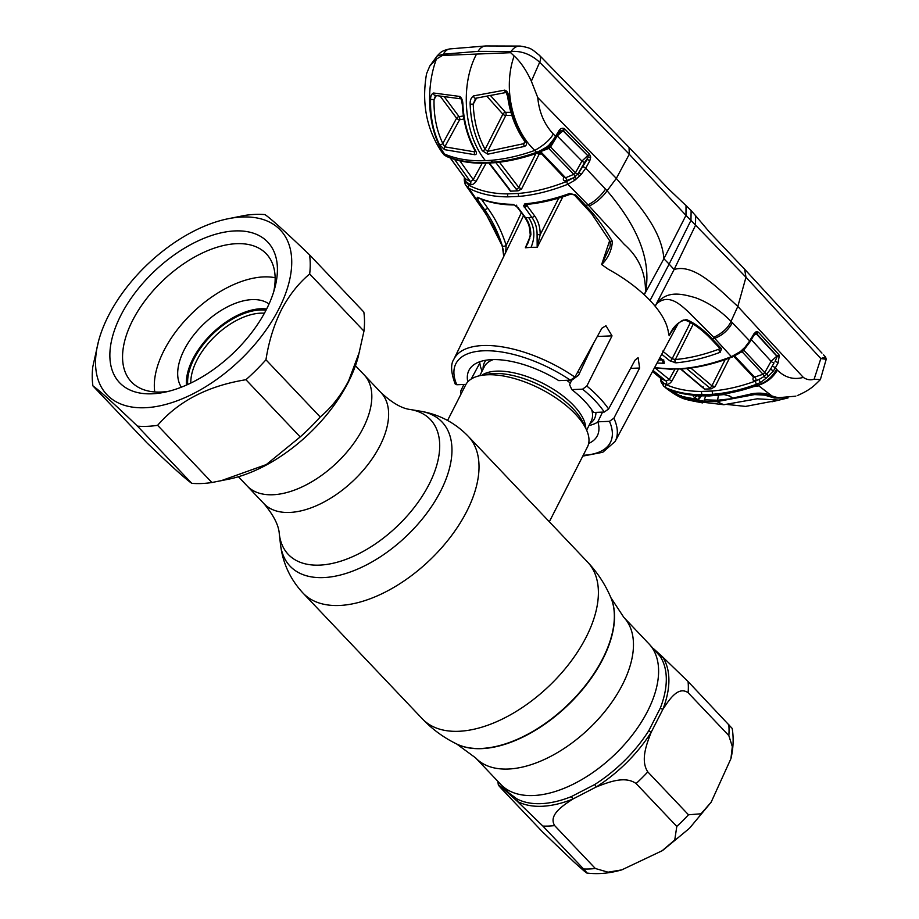 <?xml version="1.0" encoding="UTF-8"?>
<svg xmlns="http://www.w3.org/2000/svg" width="919" height="919" viewBox="0 0 919 919"><rect width="100%" height="100%" fill="white"/><g stroke="black" fill="none" stroke-linecap="round" stroke-linejoin="round"><path stroke-width="1.38" d="M648.917 643.805L623.771 617.304A102.124 56.84 -43.5 0 1 622.473 684.655A102.124 56.84 -43.5 0 1 548.344 757.566A102.124 56.84 -43.5 0 1 475.617 757.888L508.816 792.879L516.788 798.818A102.124 56.84 -43.5 0 0 571.342 796.612L594.627 784.585A102.124 56.84 -43.5 0 0 648.837 730.616L660.37 707.975A102.124 56.84 -43.5 0 0 660.037 656.212L648.917 643.805A102.124 56.84 136.5 0 1 647.608 711.145A102.124 56.84 136.5 0 1 573.479 784.068A102.124 56.84 136.5 0 1 500.752 784.378A102.124 56.84 -43.5 0 0 502.509 786.09A102.124 56.84 -43.5 0 0 615.546 753.798A102.124 56.84 -43.5 0 0 648.917 643.805A102.124 56.84 -43.5 0 0 647.16 642.094M279.296 533.87L280.467 544.186A104.732 58.299 -43.5 0 0 347.75 572.87A104.732 58.299 -43.5 0 0 440.695 491.045A104.732 58.299 -43.5 0 0 420.592 411.23L410.356 409.518A97.965 54.531 -43.5 0 1 429.162 484.175A97.965 54.531 -43.5 0 1 342.224 560.705A97.965 54.531 -43.5 0 1 279.296 533.87C278.779 525.369 273.655 515.295 263.925 503.635L247.142 485.944A80.665 44.905 -43.5 0 0 304.591 485.691A80.665 44.905 -43.5 0 0 363.143 428.082A80.665 44.905 -43.5 0 0 364.177 374.883L355.446 365.693M479.752 361.753A68.328 30.476 -153 0 0 482.107 371.081M549.332 521.762L587.436 446.979A68.328 30.476 -153 0 0 586.242 429.322A68.328 30.476 -153 0 0 487.484 374.78A68.328 30.476 -153 0 0 480.66 375.526A68.328 30.476 -153 0 0 465.669 384.935L447.576 420.454M509.505 479.787L544.68 516.857M588.987 425.531A68.328 30.476 -153 0 0 597.913 421.959M579.567 373.103A68.328 30.476 -153 0 0 577.844 371.77M588.838 353.413A68.328 30.476 -153 0 0 588.229 352.942M264.408 313.218A56.944 31.694 -43.5 0 0 196.907 360.214A56.944 31.694 -43.5 0 0 190.784 383.074M266.016 310.208A59.218 32.969 -43.5 0 0 193.989 358.915A59.218 32.969 -43.5 0 0 187.694 384.521M238.412 476.743L247.142 485.944A80.665 44.905 -43.5 0 0 304.591 485.691A80.665 44.905 -43.5 0 0 363.143 428.082A80.665 44.905 -43.5 0 0 364.177 374.883L380.96 392.574A80.665 44.905 -43.5 0 1 379.938 445.784A80.665 44.905 -43.5 0 1 321.374 503.382A80.665 44.905 -43.5 0 1 263.925 503.635M516.788 798.818A3.033 2.481 -61.8 0 1 517.351 801.391L542.876 826.078L583.576 868.972C592.64 878.909 580.739 868.018 574.306 862.309L542.474 831.856L501.774 788.973L498.339 784.964L497.822 781.288M501.774 788.973C494.066 780.668 501.085 786.836 505.439 790.627L517.351 801.391A103.502 57.61 136.5 0 0 572.64 799.151L596.247 786.963C607.746 782.506 624.725 775.383 636.097 783.539L676.798 826.434L674.753 840L662.082 850.776L621.772 869.879L608.056 872.188L595.351 868.501L554.651 825.607C548.138 814.923 563.152 805.504 572.64 799.151A3.033 1.47 -111.8 0 0 571.342 796.612M660.037 656.212A3.033 2.516 146.4 0 0 662.542 656.855L653.57 648.711M730.927 758.657C733.351 748.273 733.776 738.198 732.202 728.445L688.067 681.542L662.542 656.855A103.502 57.61 136.5 0 1 662.886 709.319C669.055 700.048 677.992 685.666 688.136 692.719L728.836 735.602L732.317 746.619L730.927 758.657L711.134 802.23L701.013 813.786L688.492 814.785L647.792 771.891C640.061 760.105 646.953 743.368 651.192 732.259L662.886 709.319A3.033 1.643 -158.9 0 1 660.37 707.975M594.627 784.585A3.033 0.839 -122.3 0 1 596.247 786.963A103.502 57.61 136.5 0 0 651.192 732.259A3.033 1.045 -147.7 0 1 648.837 730.616M595.351 868.501A113.887 63.4 -43.5 0 1 583.576 868.972L586.954 873.05C598.154 874.383 609.768 873.326 621.772 869.879M503.451 787.215A103.502 57.61 136.5 0 0 505.439 790.627A3.033 2.516 146.4 0 0 505.611 789.49M650.055 300.467A92.624 41.309 27 0 1 655.144 306.222L674.121 269.508L669.124 264.121L650.055 300.467A92.624 41.309 -153 0 0 644.253 294.746L645.483 291.92C645.747 272.84 638.705 257.021 624.346 244.465L589.228 206.086L567.827 184.248C550.515 191.095 534.1 195.161 518.58 196.436L507.759 196.873C492.837 196.804 479.844 193.932 468.77 188.257L465.428 184.765A2.275 1.849 -25.1 0 1 466.036 182.226L469.035 185.351C480.017 190.98 492.86 193.829 507.564 193.886L518.27 193.461C533.629 192.174 549.849 188.154 566.908 181.388L573.157 177.895L566.495 180.641A2.275 1.137 68.5 0 0 565.587 177.781L573.766 174.357L548.769 148.453L541.992 151.061M823.516 354.791L825.618 357.054L826.204 359.295L820.828 358.571L745.987 277.228L690.962 220.399L669.124 264.121L663.886 258.721L644.253 294.746C633.777 285.12 621.841 276.653 608.458 269.336L601.635 264.557L609.722 240.468M537.087 234.632L540.188 234.69L537.178 247.027L537.087 234.632C537.098 227.923 535.363 222.191 531.883 217.424L528.689 217.596C534.651 226.867 535.444 236.78 531.067 247.314L537.224 247.303L562.819 196.827M530.872 234.885L530.274 234.977L529.482 227.878C529.218 227.246 529.298 224.362 524.829 217.412L517.225 207.212L513.503 204.5L517.937 207.487L525.542 217.677C528.988 222.444 530.768 228.176 530.872 234.885L525.335 247.785L529.826 238.389M461.016 394.067L460.695 391.149L463.888 384.464M467.782 381.89A72.038 32.131 -153 0 1 469.069 370.093A72.038 32.131 -153 0 1 558.786 380.627L570.389 380.167A86.708 38.667 -153 0 0 483.543 350.794A86.708 38.667 -153 0 0 456.8 384.751L455.169 383.935C450.919 372.482 450.482 364.269 453.848 359.295A90.51 40.367 27 0 1 574.892 377.112L601.876 328.221L605.954 325.717L612.031 335.872L586.816 386.049A90.51 40.367 27 0 1 599.154 397.467A90.51 40.367 27 0 1 608.596 409.001L604.288 412.045A86.708 38.667 -153 0 0 594.926 400.546A86.708 38.667 -153 0 0 582.577 389.174L586.816 386.049M456.8 384.751L465.967 384.383M471.229 379.019L479.844 363.028M604.288 412.045L593.513 412.482A72.038 32.131 -153 0 0 571.802 389.61L569.573 384.636L571.675 380.294L578.579 375.205L593.835 342.787M574.892 377.112L570.389 380.167M608.596 409.001L635.052 360.133L638.085 357.675L639.635 368.014L613.892 418.202A90.51 40.367 27 0 1 615.121 441.476L678.302 323.235M571.802 389.61L582.577 389.174M588.665 443.475A72.038 32.131 -153 0 0 597.442 435.503A72.038 32.131 -153 0 0 597.867 421.81L602.531 412.114M597.867 421.81L609.469 421.339L613.892 418.202M527.621 204.328L526.943 205.557L534.525 215.758A2.275 1.137 -36.5 0 1 531.883 217.424L523.589 205.787L525.277 203.8C539.292 202.536 554.031 199.101 569.516 193.518L575.581 194.874L585.817 205.672C595.857 215.954 604.725 227.878 612.41 241.433L610.4 241.846L610.09 246.591L601.635 264.557M612.41 241.433C611.698 250.45 608.114 258.17 601.669 264.592M525.277 203.8A2.275 1.551 84.8 0 0 526.484 204.432C540.51 203.156 555.26 199.722 570.745 194.127L574.329 194.931L591.583 213.656L610.4 241.846M569.516 193.518A2.275 1.149 70.1 0 0 570.745 194.127M575.581 194.874A2.275 1.011 136.6 0 1 574.329 194.931M583.014 166.89A2.275 0.873 -151 0 1 585.736 168.154L581.222 174.438L578.981 172.577L587.057 159.596A2.275 0.873 29 0 1 589.768 160.859L585.736 168.154L607.091 190.773C602.313 197.459 596.351 202.571 589.228 206.086M826.204 359.295L820.368 379.627L814.119 379.202C810.478 380.397 806.871 379.788 803.309 377.41L737.819 306.429C719.163 289.496 694.615 263.098 674.121 269.508L695.476 225.396L695.672 215.77L691.122 210.554L690.962 220.399L685.976 215.391L663.886 258.721C661.531 228.222 635.27 201.077 616.327 178.401L607.091 190.773C628.424 215.85 653.018 252.576 645.529 291.932L645.483 291.92M691.122 210.554L686.022 205.592L685.976 215.391L629.285 154.254L629.055 147.419L539.487 55.358C531.389 48.971 531.906 48.075 520.211 46.065L520.211 46.065A15.186 11.2 -87.1 0 0 511.102 51.464L478.098 51.349L443.417 54.198A15.186 10.017 -97 0 1 449.919 48.902L485.841 45.95A15.186 10.649 87.7 0 0 478.098 51.349M629.274 154.231L539.671 62.262L531.354 81.205L537.753 97.54L616.327 178.401L629.285 154.254M539.487 55.358A15.186 7.065 -44 0 1 539.671 62.262C530.941 54.301 521.418 50.706 511.102 51.464L510.642 52.693L514.146 55.979C520.556 61.78 526.288 70.189 531.354 81.205M537.753 97.54C539.131 112.29 544.324 124.433 553.307 134.002C550.228 139.619 544.059 145.099 534.801 150.417C519.281 155.931 504.634 159.228 490.861 160.331L485.393 160.664C463.957 134.335 459.891 85.237 476.547 54.072L442.464 55.45L443.417 54.198L437.065 56.048L439.764 53.21C440.649 52.728 441.637 50.602 449.919 48.902M476.547 54.072L510.642 52.693M444.141 154.886A2.275 1.907 -45.3 0 1 443.831 154.645L445.933 155.977C456.272 160.411 468.127 162.629 481.499 162.64L492.32 162.192C506.335 161.078 521.119 157.781 536.662 152.313L534.801 150.417C511.527 128.729 503.072 86.754 514.146 55.979M504.646 90.142C507.001 90.809 508.299 92.865 508.552 96.3C510.838 113.094 516.535 128.04 525.668 141.135C527.15 143.605 526.736 145.363 524.45 146.42L487.863 154.185L482.303 150.739C474.824 136.965 470.769 121.457 470.149 104.215C469.954 100.343 471.125 97.563 473.641 95.875L504.646 90.142A2.275 1.39 77.8 0 0 506.22 92.52M525.668 141.135A2.275 0.816 144.9 0 1 524.542 141.135L524.921 142.491L523.819 143.663A2.275 1.252 72.3 0 0 524.45 146.42M511.883 115.438L505.795 115.472A2.275 0.965 26.8 0 1 502.969 114.266A2.275 0.965 26.8 0 1 502.865 114.163L487.001 96.357M490.643 95.702L505.473 112.359L510.93 112.325M487.863 154.185A2.275 1.539 84.3 0 1 487.644 151.371L505.795 115.472A2.275 1.62 89.1 0 0 505.473 112.359A2.275 1.229 -41.5 0 0 502.865 114.163L485.094 149.326L487.644 151.371L523.819 143.663L524.76 141.503M475.64 98.241L473.239 104.123C473.836 120.871 477.788 135.943 485.094 149.326A2.275 0.953 151 0 1 482.303 150.739M476.513 98.126L473.239 104.123L470.149 104.215M473.641 95.875A2.275 1.47 81.1 0 0 475.456 98.287A2.275 1.47 81.1 0 0 475.491 98.287L506.162 92.474L507.667 96.529C509.884 113.244 515.513 128.109 524.542 141.135M508.552 96.3L507.667 96.529M474.778 154.714L444.543 149.659L439.5 144.628C433.148 131.474 430.172 116.414 430.574 99.459C430.586 96.001 431.585 93.853 433.584 93.014L459.718 96.438C461.786 97.954 462.843 100.642 462.877 104.513C463.808 121.733 468.093 137.23 475.743 151.003C476.904 153.278 476.582 154.518 474.778 154.714A2.275 1.654 -88.7 0 1 474.732 151.888L475.18 150.957M442.924 153.588L441.292 151.336L444.578 154.059C454.916 158.493 466.737 160.733 480.04 160.768L485.393 160.664M442.464 55.45L436.387 59.126L429.805 65.984L426.542 73.761C421.534 102.974 426.462 128.844 441.338 151.382M554.214 140.504A2.275 0.62 -143.1 0 0 553.583 139.355L558.453 131.612A2.275 0.908 -149.1 0 1 559.005 132.853L550.148 145.639L547.425 148.005L537.879 152.899C522.325 158.378 507.529 161.675 493.492 162.801L482.601 163.237C469.104 163.237 457.088 160.974 446.554 156.471A2.275 1.849 -66.5 0 1 445.933 155.977L444.578 154.059C428.265 132.095 424.877 89.913 436.387 59.126M444.543 149.659A2.275 1.815 -71 0 1 444.796 146.856L474.732 151.888M435.744 95.243L434.044 99.551C433.699 116.035 436.628 130.67 442.82 143.456L444.796 146.856L459.603 119.734A2.275 0.885 28.6 0 1 456.743 118.356A2.275 0.885 28.6 0 1 456.605 118.218L440.27 96.277M463.946 119.056L459.603 119.734A2.275 1.47 80.7 0 0 459.075 116.656A2.275 1.367 -36.6 0 0 456.605 118.218L442.82 143.456A2.275 1.16 153.8 0 1 439.5 144.628M444.394 96.897L459.075 116.656L463.44 115.966M436.318 95.622L434.044 99.551L430.574 99.459M461.2 98.861L434.951 95.392A2.275 1.758 -80 0 1 433.584 93.014M460.798 98.758A2.275 1.7 -84.7 0 1 459.718 96.438M462.877 104.513L462.303 104.559C463.222 121.641 467.484 137.034 475.054 150.739L475.491 151.474M475.743 151.003A2.275 0.942 150.7 0 1 475.054 150.739M446.554 156.471L443.831 154.645A2.275 1.907 -45.3 0 1 443.659 154.449M566.495 180.641C563.772 181.342 562.807 180.331 563.623 177.597A2.275 1.103 -156.6 0 0 564.025 177.493M541.693 153.99L539.235 154.036A2.275 0.965 26.8 0 1 536.926 153.232M499.465 162.192L518.764 187.43L536.305 152.726M518.764 187.43L521.544 189.015L518.063 190.853L516.122 189.107A2.275 1.149 -37.1 0 0 518.764 187.43M516.122 189.107L495.835 162.594M518.063 190.853L510.39 191.163L508.839 189.038M488.931 163.088L508.885 189.096A2.275 1.137 -37.2 0 0 509.597 189.371L510.39 191.163M489.413 163.065L509.597 189.371M459.822 160.791L473.251 179.596L482.234 163.237M454.606 159.401L470.459 181.629L473.251 179.596A2.275 0.885 -151.2 0 0 476.249 181.123C474.365 183.903 472.343 185.041 470.206 184.535L465.301 181.296A2.275 1.677 -17.5 0 0 464.692 182.984L464.256 179.779A2.275 1.758 2.1 0 1 464.934 178.573L465.301 181.296A2.275 1.861 -57.8 0 0 465.37 178.745L470.459 181.629A2.275 1.849 -63.2 0 1 470.206 184.535M558.453 131.612C559.74 128.959 561.543 127.89 563.887 128.407A2.275 1.298 -65.4 0 1 562.589 130.372A2.275 1.034 67.1 0 1 562.979 130.751L587.838 155.702L563.163 130.682L557.213 135.909L550.607 146.948L548.769 148.453A2.275 1.068 68.1 0 0 547.747 147.821M581.222 174.438L574.743 180.342L573.157 177.895L574.789 176.862A2.275 1.045 66.2 0 0 573.766 174.357L575.455 172.783L550.607 146.948A2.275 0.908 30.9 0 1 549.999 145.857M541.762 151.187A2.275 0.816 -117.8 0 1 540.625 150.521L546.874 146.914L547.425 148.005L550.148 145.639C549.022 147.775 543.014 150.555 550.148 145.639C549.022 147.775 543.014 150.555 550.148 145.639L548.999 145.076L553.583 139.355M546.874 146.914L548.999 145.076M537.879 152.899A2.275 1.16 -109.5 0 1 536.662 152.313L540.625 150.521M553.307 134.002L555.593 136.391A2.275 0.908 -149.1 0 1 556.144 137.632M562.589 130.372L560.831 130.647L559.005 132.853M563.163 130.682A2.275 1.057 -44.5 0 0 564.852 129.097L589.481 154.139A2.275 1.045 -44.5 0 1 587.838 155.702L588.252 157.241L584.656 162.33A2.275 0.873 29 0 1 581.934 161.066L587.459 155.874A2.275 1.011 65.3 0 1 588.252 157.241L590.699 157.046L589.768 160.859M576.569 178.849L574.789 176.862L577.89 174.013A2.275 0.873 29 0 1 575.455 172.783L581.934 161.066L557.213 135.909A2.275 0.908 30.9 0 1 557.19 135.886M589.481 154.139L590.699 157.046M540.59 151.566L565.587 177.781L564.059 177.516L539.131 151.302M574.743 180.342L567.827 184.248A2.275 1.126 -111.7 0 1 566.908 181.388M579.694 176L577.89 174.013L584.656 162.33M563.887 128.407L564.852 129.097M524.324 204.064L527.069 203.742M523.589 205.787L526.633 204.742L526.943 205.557A2.275 1.137 -36.8 0 1 524.301 207.234M534.525 215.758C538.327 220.997 540.223 227.315 540.188 234.69L558.775 198.067M481.441 199.216L487.909 208.406C495.594 218.952 501.694 231.289 506.197 245.43L521.326 212.714M503.738 256.481L502.325 245.89A2.275 0.885 164.6 0 0 503.911 246.246A2.275 0.885 164.6 0 0 506.197 245.43L505.576 252.691M503.727 256.493L503.359 250.186L501.866 245.155L484.187 210.336L468.77 188.257A2.275 1.849 -62.7 0 1 469.035 185.351M502.325 245.89C498.041 232.185 492.147 220.146 484.623 209.762L476.972 198.86L477.329 197.24C487.472 201.801 499.132 204.167 512.331 204.328L513.503 204.5M465.29 184.535L481.774 208.085L484.187 210.336M479.385 198.378A2.275 1.356 144.8 0 1 476.972 198.86M513.778 204.914A2.275 1.643 -89.3 0 1 513.457 204.96C500.108 204.799 488.276 202.398 477.937 197.746A2.275 1.849 -65.6 0 1 477.937 197.746A2.275 1.849 -65.6 0 1 477.329 197.24M513.457 204.96A2.275 1.643 -89.3 0 1 512.331 204.328M525.553 247.475L528.425 242.225M517.225 207.212A2.275 1.137 -36.8 0 0 517.937 207.487M465.428 184.765L464.646 182.433M464.256 179.779L464.348 178.309A2.275 1.562 5.2 0 1 464.566 177.723M450.184 157.93L465.37 178.745L450.299 157.965M672.042 330.748L669.158 335.722L668.435 332.54C667.32 324.464 662.886 315.688 655.144 306.222L656.683 303.729C668.618 293.161 680.359 304.706 687.814 311.334L713.753 337.319L731.409 356.664L740.415 351.529L745.091 347.129L749.697 340.949L731.019 321.386L737.819 306.429L745.975 277.228L744.62 269.21L709.778 232.473L695.672 215.77M757.83 385.475L757.509 386.072M699.91 397.617L698.877 399.018M696.924 395.331L699.704 397.146L699.141 399.041L701.312 396.043M803.309 377.41C793.648 380.029 785.021 377.629 777.417 370.173L775.291 367.933L773.373 370.989L766.239 378.111L760.645 382.407L756.67 384.199C741.311 389.782 726.642 393.148 712.662 394.285L701.84 394.722C688.469 394.688 676.568 392.402 666.126 387.852L686.987 399.685L693.535 401.155L686.987 399.685C679.635 396.962 677.923 395.882 681.841 396.445L697.877 399.501L700.324 396.009M696.705 395.836A2.275 1.424 124.9 0 1 694.454 397.399L697.705 399.489A1.516 1.149 -83.7 0 0 698.061 399.616L681.841 396.445M728.824 395.825A2.275 1.436 -54.9 0 0 729.675 395.974L732.719 398.099L728.824 395.825L724.115 394.573L709.273 395.963L695.246 395.733A2.275 1.689 -85.6 0 1 694.511 395.434C692.811 395.446 692.788 396.1 694.454 397.399M694.511 395.434L708.4 395.641L723.196 394.274A2.275 1.482 -98.3 0 0 724.115 394.573M729.675 395.974L723.196 394.274M795.728 396.181L777.876 397.743L764.505 393.734L753.304 393.7L733.408 398.191A1.516 0.965 -99.7 0 1 732.902 398.076L752.776 393.585C760.875 392.528 767.388 393.412 772.305 396.238L778.301 397.697L795.728 396.181A1.516 1.091 -108.6 0 0 795.774 396.158M712.662 394.285L712.076 391C725.849 389.886 740.358 386.566 755.579 381.04A2.275 1.183 -110 0 0 756.67 384.199L772.305 396.238A1.516 1.08 -71.6 0 1 771.753 396.25M758.255 385.969L753.649 386.623C739.657 391.299 726.332 394.136 713.684 395.159L708.4 395.641A2.275 1.597 -92.3 0 0 709.273 395.963M816.129 346.831L821.954 353.103L816.129 346.831M673.351 328.623L669.158 335.722C673.007 326.555 678.808 321.179 686.55 319.571C695.683 323.741 704.379 330.312 712.604 339.295L721.541 348.703L720.174 352.287C704.747 358.054 690.008 361.569 675.959 362.833L669.79 360.788L661.737 354.252M670.698 332.942L675.488 326.073C684.322 317.492 684.368 320.846 684.85 320.076L684.85 320.065A2.275 1.769 -72.3 0 0 684.862 320.076A2.275 1.769 -72.3 0 0 686.55 319.571M684.862 320.076C694.661 323.155 706.229 333.919 711.065 339.077L720.025 348.462A2.275 1.493 -43.6 0 0 720.025 348.473A2.275 1.493 -43.6 0 0 721.541 348.703M662.668 351.115L672.122 358.789L675.339 359.536C689.204 358.284 703.77 354.814 719.037 349.128A2.275 1.16 69.5 0 0 720.174 352.287M693.236 324.12L675.339 359.536A2.275 1.551 84.9 0 0 675.959 362.833M719.037 349.128L719.543 347.956M669.79 360.788A2.275 1.378 129.2 0 0 672.122 358.789L690.468 322.512M674.879 359.57L675.086 362.844M659.785 357.905L663.346 360.811A2.275 1.378 -50.7 0 0 663.989 361.018L664.265 363.281L657.028 363.062M659.899 357.686L663.989 361.018M663.426 360.03L664.265 363.281M658.716 359.892L662.369 360.018M662.921 360.466A2.275 1.643 90.6 0 0 663.587 363.338M814.119 379.202L820.828 358.571C825.802 356.882 826.836 356.664 823.952 357.882M713.753 337.319C722.495 333.103 728.25 327.784 731.019 321.386C720.266 310.381 708.388 302.477 695.373 297.687C682.92 294.218 667.32 289.657 656.671 303.672L656.683 303.729M682.059 368.576C697.555 367.301 714.006 363.338 731.409 356.664A2.275 1.114 -111 0 0 732.363 356.986C715.016 363.637 698.543 367.6 682.955 368.887L671.238 369.013L654.558 367.669M655.098 367.956L669.285 379.536L674.856 369.3M678.348 369.185L672.03 380.788A2.275 0.896 28.6 0 1 669.285 379.536L666.045 381.029A2.275 1.838 -65.9 0 1 666.068 384.222L664.012 383.269L666.091 384.659C676.384 389.151 688.147 391.402 701.381 391.437L712.076 391M672.03 380.788C670.192 383.51 668.216 384.659 666.068 384.222M652.501 371.529L660.784 378.398L666.045 381.029L653.076 370.46M652.501 371.54L660.784 378.398A2.275 1.861 -60.7 0 1 661.278 380.604L664.012 383.269A2.275 1.884 -45.3 0 0 663.736 386.221L663.851 386.325A2.275 1.884 -45.3 0 1 663.736 386.221L661.025 381.879A2.275 1.47 -23 0 1 661.278 380.604L660.922 378.295M666.091 384.659A2.275 1.838 -66.2 0 0 666.126 387.852L663.851 386.325M668.285 389.61L670.1 390.001L664.345 386.773M667.596 389.047L665.896 388.036M670.1 390.001C679.83 393.711 690.743 395.572 702.863 395.595L708.216 395.492M688.044 399.237A1.516 1.011 107.1 0 1 686.998 399.685L686.114 399.409C681.22 398.306 674.546 394.573 666.08 388.197L665.643 387.829M699.083 399.041A1.516 1.149 -83.7 0 1 698.061 399.616M757.761 385.406C766.216 382.982 772.764 377.904 777.417 370.173M753.649 386.623L757.624 385.245C765.791 382.522 772.109 377.204 776.566 369.289M661.025 381.879L660.635 378.95A2.275 1.93 10.9 0 1 660.807 378.467M755.579 381.04L759.128 379.421L756.027 380.592C753.373 381.213 752.454 380.19 753.27 377.502L753.419 377.135M711.203 388.84L709.548 387.772A2.275 1.367 -49.6 0 0 711.915 385.796L715.085 386.612L711.203 388.84L704.448 389.116L703.54 388.013A2.275 1.367 -49.5 0 1 702.886 387.807L703.288 386.945M680.99 369.036L703.54 388.013M709.548 387.772L686.642 368.53M690.778 368.025L711.915 385.796L725.148 359.628M754.039 377.077L753.695 377.422A2.275 1.091 23.6 0 1 753.27 377.502M733.787 356.4L753.695 377.422L763.023 374.263L742.15 351.816L740.128 352.666M756.027 380.592A2.275 1.172 69.8 0 0 754.913 377.433L734.672 355.986M745.068 348.301L743.885 350.288L764.746 372.632L771.075 361.305L750.651 338.893M743.62 349.863A2.275 0.919 30.7 0 0 743.885 350.288L742.15 351.816A2.275 1.034 66.9 0 0 741.736 351.529M760.645 382.407A2.275 0.839 61.3 0 1 759.128 379.421L764.183 376.434A2.275 1.091 67.4 0 0 763.023 374.263L764.746 372.632A2.275 0.862 29.2 0 0 766.871 374.01L770.57 369.116L773.373 370.989M774.062 362.867L770.57 369.116L774.062 362.867A2.275 0.862 29.2 0 1 771.075 361.305L776.98 356.044L756.693 333.677L753.913 335.251M778.037 363.039A2.275 0.862 29.2 0 0 775.039 361.477L777.187 356.561A2.275 1.057 66.4 0 0 776.808 356.124L756.314 333.85A2.275 0.988 66.1 0 0 755.452 333.471L754.189 334.803A2.275 0.919 -149.3 0 0 753.902 333.861L756.303 331.575L758.393 332.173L778.738 354.516L779.323 355.469L778.037 363.039L775.291 367.933A2.275 0.862 29.2 0 0 772.305 366.382M766.239 378.111A2.275 0.586 39.9 0 1 764.183 376.434L766.871 374.01L768.341 376.239M777.187 356.561A2.275 1.114 -23.2 0 0 779.323 355.469M754.189 334.803L749.973 341.891A2.275 0.919 -149.3 0 0 749.697 340.949L753.902 333.861M776.98 356.044A2.275 1.47 -42.3 0 0 778.738 354.516M756.303 331.575A2.275 1.62 -106.8 0 1 755.452 333.471L756.693 333.677A2.275 1.47 -42.3 0 0 758.393 332.173M749.973 341.891L745.516 347.819L745.091 347.129M745.516 347.819L740.932 352.103L739.175 353.333L738.462 352.896M695.476 401.477L702.53 402.901M695.143 401.304L723.816 404.728L757.245 398.8L778.795 400.098M683.483 396.939L684.816 397.41C694.477 400.397 705.16 401.798 716.866 401.614L754.625 394.584L764.677 395.147L765.309 393.918M786.721 398.053L774.407 398.007L764.677 395.147M774.407 398.007L787.307 398.007M696.441 401.741L685.666 398.341C682.943 397.157 682.668 396.836 684.816 397.41L684.873 397.295M704.287 399.811L705.631 396.227L704.287 399.811L717.567 400.224L718.451 395.285M705.103 397.663L705.401 396.284M717.567 400.224L731.846 398.697L732.052 397.927M778.416 400.156L745.585 406.416L726.998 404.452M723.816 404.728L716.866 401.614M186.442 385.084A60.734 33.808 136.5 0 1 192.898 358.95A60.734 33.808 136.5 0 1 266.636 308.991M181.342 387.198A60.734 33.808 136.5 0 1 184.214 349.806A60.734 33.808 136.5 0 1 269.026 304.005M154.76 391.942A89.212 49.66 136.5 0 1 163.927 350.621A89.212 49.66 136.5 0 1 275.137 277.71M92.922 385.911L147.189 443.096C170.578 465.508 185.431 478.914 191.749 483.337A132.864 73.957 -43.5 0 0 211.898 482.521L229.417 479.029A119.585 66.57 -43.5 0 0 348.324 382.132A119.585 66.57 -43.5 0 0 358.203 356.825L363.958 331.139A132.864 73.957 -43.5 0 0 363.832 312.035L309.554 254.839A132.864 73.957 136.5 0 1 309.68 273.954C298.48 283.328 289.025 295.344 281.306 310.013C273.885 325.085 268.762 341.684 265.947 359.788A132.864 73.957 136.5 0 1 245.924 379.719C208.004 385.865 178.562 401.063 157.62 425.325A132.864 73.957 136.5 0 1 137.482 426.14C114.105 403.74 99.252 390.322 92.922 385.911A132.864 73.957 136.5 0 1 92.796 366.796L98.551 341.11A119.585 66.57 -43.5 0 0 156.954 406.405A119.585 66.57 -43.5 0 0 278.859 308.922A119.585 66.57 -43.5 0 0 227.338 218.906A119.585 66.57 -43.5 0 0 108.419 315.814A119.585 66.57 -43.5 0 0 98.551 341.11M220.859 480.821L266.292 464.577L300.203 436.916A132.864 73.957 -43.5 0 0 320.214 416.985C331.368 407.668 340.834 395.652 348.6 380.925L359.639 351.38M227.338 218.906L244.856 215.414A132.864 73.957 136.5 0 1 264.994 214.598C271.254 218.963 286.108 232.369 309.554 254.839M266.418 309.427A102.124 56.84 136.5 0 1 164.869 392.172A102.124 56.84 136.5 0 1 120.86 315.309A102.124 56.84 136.5 0 1 224.971 232.059A102.124 56.84 136.5 0 1 274.85 287.819A102.124 56.84 136.5 0 1 266.418 309.427M168.889 391.241A93.003 51.774 136.5 0 1 131.383 381.879A93.003 51.774 136.5 0 1 132.566 320.536A93.003 51.774 136.5 0 1 200.078 254.126A93.003 51.774 136.5 0 1 266.315 253.839A93.003 51.774 136.5 0 1 273.701 291.782M137.482 426.14L191.749 483.337M157.62 425.325L211.898 482.521M245.924 379.719L300.203 436.916M265.947 359.788L320.214 416.985M309.68 273.954L363.958 331.139M456.904 744.103A108.419 60.355 -43.5 0 0 457.099 744.195A108.419 60.355 -43.5 0 0 602.841 659.049A108.419 60.355 -43.5 0 0 611.066 598.097A108.419 60.355 -43.5 0 0 610.986 597.901M610.894 597.695C605.265 584.427 597.499 572.548 587.586 562.072A113.887 63.4 -43.5 0 1 586.138 637.189A113.887 63.4 -43.5 0 1 503.463 718.509A113.887 63.4 -43.5 0 1 422.361 718.853C432.298 729.307 443.751 737.681 456.709 743.999A108.58 60.436 -43.5 0 0 602.669 658.739A108.58 60.436 -43.5 0 0 610.894 597.695L623.771 617.304M422.361 718.853L302.971 593.042A113.887 63.4 -43.5 0 0 384.085 592.686A113.887 63.4 -43.5 0 0 466.76 511.366A113.887 63.4 -43.5 0 0 468.208 436.261C454.997 422.706 439.121 414.366 420.592 411.23M485.979 360.214A61.757 27.547 -153 0 0 483.084 369.162M589.964 423.613A61.757 27.547 -153 0 0 595.937 412.39M586.632 430.172L591.204 421.201A59.976 26.754 -153 0 0 591.71 409.748M569.746 382.614A59.976 26.754 -153 0 0 566.667 380.317M493.285 359.593A59.976 26.754 -153 0 0 484.313 366.738L479.741 375.71M585.771 428.334A59.976 26.754 -153 0 0 554.49 389.978A59.976 26.754 -153 0 0 496.674 371.138A59.976 26.754 -153 0 0 481.728 375.32M586.242 429.322L583.163 422.797A61.757 27.547 -153 0 0 493.905 373.493A61.757 27.547 -153 0 0 487.748 374.171L480.66 375.526M688.067 681.542A113.887 63.4 136.5 0 1 688.136 692.719M647.792 771.891A113.887 63.4 136.5 0 1 636.097 783.539M554.651 825.607A113.887 63.4 136.5 0 1 542.876 826.078M728.836 735.602A113.887 63.4 -43.5 0 0 728.767 724.436M676.798 826.434A113.887 63.4 -43.5 0 0 688.492 814.785M531.067 247.314L525.335 247.785M597.327 336.469L612.031 335.872M630.595 368.381L639.635 368.014M583.209 455.284A86.708 38.667 -153 0 0 609.469 421.339M605.552 189.107C600.865 195.954 595.03 201.215 588.011 204.891L584.541 205.73M521.544 189.015L539.235 154.036A2.275 1.62 88.9 0 0 539.499 152.267M486.094 163.203L476.249 181.123M493.492 162.801L490.861 160.331M482.601 163.237L481.499 162.64M518.58 196.436L518.27 193.461M507.759 196.873L507.564 193.886M528.689 217.596L525.542 217.677A2.275 1.126 -36.6 0 1 524.829 217.412M487.909 208.406L484.623 209.762L480.901 206.809M516.742 205.144L516.524 206.074M711.065 339.077L714.66 338.364C722.368 335.412 728.262 330.197 732.351 322.741M686.998 399.685A1.516 1.011 107.1 0 1 686.987 399.685L686.183 399.432M701.84 394.722L701.381 391.437M729.525 358.065L715.085 386.612M682.955 368.887L671.238 369.013M754.625 394.584L755.292 393.298M587.586 562.072L544.622 516.8M509.976 480.281L468.208 436.261M475.617 757.888L456.709 743.999M410.356 409.518C401.89 408.541 392.091 402.901 380.96 392.574M302.971 593.042C290.128 579.142 282.627 562.853 280.467 544.186M711.134 802.23L689.468 828.295L663.15 850.052M453.848 359.295L523.531 215.666M582.784 456.111L602.795 452.274L615.121 441.476M686.045 205.603L667.849 188.292L629.055 147.419M485.841 45.95L520.211 46.065M461.269 98.861L462.303 104.559M437.065 56.048L429.805 65.984M501.866 245.155C498.799 236.654 489.85 219.17 481.809 208.131L481.809 208.131M530.274 234.977L528.402 242.271M464.348 178.309L464.428 177.539M663.346 360.811L663.736 359.88M815.233 345.877L744.62 269.21M682.07 396.548L680.508 396.215L681.496 395.515M693.535 401.155L694.925 401.339M797.21 395.641C810.811 389.725 814.452 385.406 820.368 379.627M660.635 378.95L660.727 378.364M702.886 387.807L680.623 369.059M739.175 353.333L732.363 356.986M672.065 369.323L654.466 367.853M788.077 397.916L771.949 401.787"/></g></svg>
